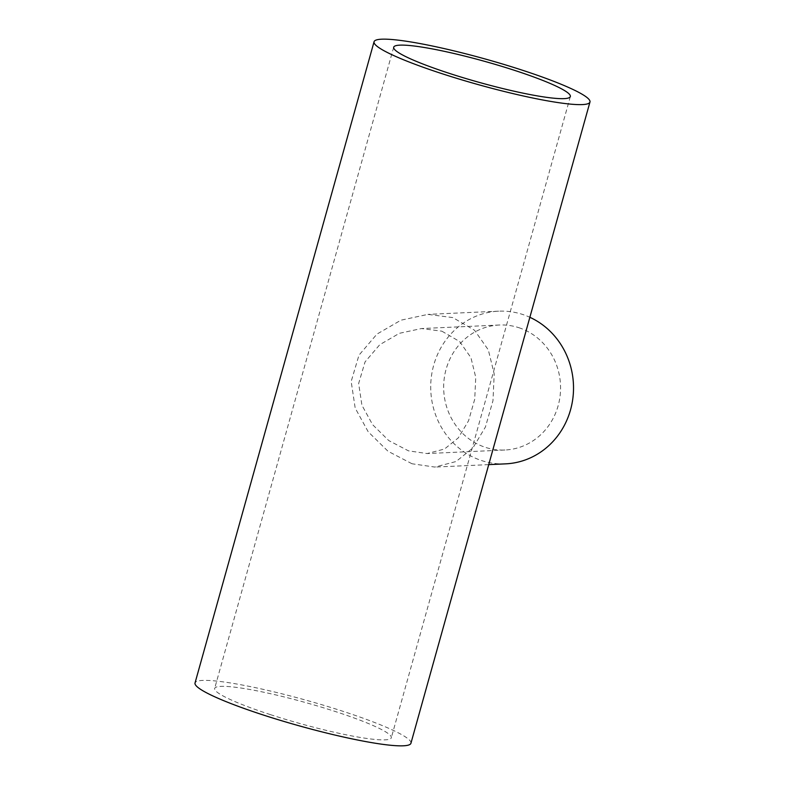 <?xml version="1.0" encoding="UTF-8"?>
<svg xmlns="http://www.w3.org/2000/svg" width="785" height="785" viewBox="0 0 785 785"><rect width="100%" height="100%" fill="white"/><g stroke="black" fill="none" stroke-linecap="round" stroke-linejoin="round"><path stroke-width="0.59" stroke-dasharray="3.92 2.94" d="M441.876 331.182L459.637 341.544L470.931 357.646L475.739 377.31L474.729 399.212L468.547 420.77L458.312 437.873L444.555 449L427.158 453.553L408.465 450.845L388.771 440.581L372.59 424.665L361.924 405.246L358.647 383.482L365.035 361.924L379.763 344.693L399.408 333.301L421.476 328.552L441.876 331.182M518.816 327.679A62.564 58.453 87.4 0 1 560.147 395.424A62.564 58.453 87.4 0 1 504.961 450.011A62.564 58.453 87.4 0 1 485.405 447.352A62.564 58.453 87.4 0 1 444.084 379.606A62.564 58.453 87.4 0 1 499.27 325.019A62.564 58.453 87.4 0 1 518.816 327.679M505.589 463.856A76.42 71.396 87.4 0 1 481.705 460.599A76.42 71.396 87.4 0 1 431.23 377.85A76.42 71.396 87.4 0 1 498.642 311.174A76.42 71.396 87.4 0 1 522.525 314.422A76.42 71.396 87.4 0 1 529.865 317.297M412.017 463.768L387.967 451.228L368.204 431.789L355.183 408.063L351.18 381.481L358.98 355.154L376.967 334.096L400.968 320.182L427.913 314.392L452.837 317.591L474.533 330.25L488.329 349.924L494.207 373.954L492.97 400.703L485.415 427.03L472.913 447.921L456.105 461.511L434.861 467.075L412.017 463.768M270.315 714.595A91.708 10.862 15.6 0 0 391.313 737.772A91.708 10.862 15.6 0 0 335.646 711.622A91.708 10.862 15.6 0 0 214.658 688.445A91.708 10.862 15.6 0 0 270.315 714.595M410.938 743.248A112.078 13.266 15.6 0 0 342.908 711.288A112.078 13.266 15.6 0 0 195.033 682.97M504.961 450.011L427.158 453.553M498.642 311.174L427.913 314.392M570.342 96.555L391.313 737.772M393.687 47.228L214.658 688.445M488.731 464.622L434.861 467.075M499.27 325.019L421.476 328.552"/><path stroke-width="1.18" d="M449.354 73.378A91.708 10.862 15.6 0 0 570.342 96.555A91.708 10.862 15.6 0 0 514.685 70.405A91.708 10.862 15.6 0 0 393.687 47.228A91.708 10.862 15.6 0 0 449.354 73.378M521.946 70.071A112.078 13.266 15.6 0 0 374.062 41.752A112.078 13.266 15.6 0 0 442.092 73.712A112.078 13.266 15.6 0 0 589.967 102.03A112.078 13.266 15.6 0 0 521.946 70.071M374.062 41.752L195.033 682.97A112.078 13.266 15.6 0 0 263.053 714.929A112.078 13.266 15.6 0 0 410.938 743.248L589.967 102.03M529.865 317.297A76.42 71.396 87.4 0 1 572.432 401.302A76.42 71.396 87.4 0 1 505.589 463.856L488.731 464.622"/></g></svg>
